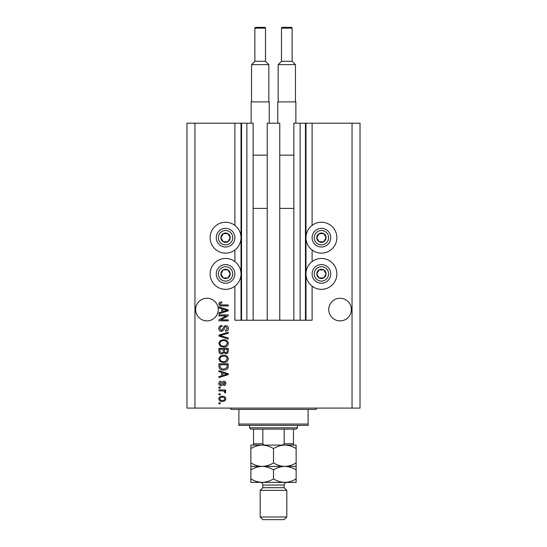 <?xml version="1.0" encoding="UTF-8"?>
<svg xmlns="http://www.w3.org/2000/svg" width="547" height="547" viewBox="0 0 547 547"><rect width="100%" height="100%" fill="white"/><g stroke="black" fill="none" stroke-linecap="round" stroke-linejoin="round"><path stroke-width="0.82" d="M267.244 320.227L279.756 320.227L279.756 123.198L267.244 123.198L267.244 320.227L253.131 320.227L253.131 123.198L234.895 123.198L234.895 225.378M234.895 250.006L234.895 261.582M234.895 286.211L234.895 320.227L241.548 320.227L241.548 123.198M246.875 123.198L246.875 320.227L241.548 320.227M253.131 320.227L246.875 320.227M300.125 123.198L300.125 320.227L305.452 320.227L305.452 123.198L293.869 123.198L293.869 320.227L279.756 320.227M300.125 320.227L293.869 320.227M305.452 123.198L305.985 123.198L305.985 320.227L305.452 320.227M312.105 286.211L312.105 320.227L305.985 320.227M352.042 123.198L352.042 408.089L360.029 408.089L360.029 123.198L312.105 123.198L312.105 225.378M312.105 250.006L312.105 261.582M312.105 123.198L305.985 123.198M351.379 309.575A11.316 11.316 0 0 0 340.063 298.259A11.316 11.316 0 0 0 328.747 309.575A11.316 11.316 0 0 0 340.063 320.891A11.316 11.316 0 0 0 351.379 309.575M218.253 309.575A11.316 11.316 0 0 0 206.937 298.259A11.316 11.316 0 0 0 195.621 309.575A11.316 11.316 0 0 0 206.937 320.891A11.316 11.316 0 0 0 218.253 309.575M321.424 222.246A15.446 15.446 0 0 0 305.985 237.692A15.446 15.446 0 0 0 321.424 253.131A15.446 15.446 0 0 0 336.87 237.692A15.446 15.446 0 0 0 321.424 222.246M321.424 258.457A15.446 15.446 0 0 1 336.87 273.897A15.446 15.446 0 0 1 321.424 289.342A15.446 15.446 0 0 1 305.985 273.897A15.446 15.446 0 0 1 321.424 258.457M225.576 253.131A15.446 15.446 0 0 1 210.13 237.692A15.446 15.446 0 0 1 225.576 222.246A15.446 15.446 0 0 1 241.015 237.692A15.446 15.446 0 0 1 225.576 253.131M225.576 289.342A15.446 15.446 0 0 0 241.015 273.897A15.446 15.446 0 0 0 225.576 258.457A15.446 15.446 0 0 0 210.13 273.897A15.446 15.446 0 0 0 225.576 289.342M226.335 315.872L218.916 315.872L218.916 314.901L228.236 314.901L228.236 315.934L220.81 319.865L228.236 319.865L228.236 320.829L218.916 320.829L218.916 319.797L226.335 315.872M221.508 331.482C219.75 331.311 218.848 330.333 218.8 328.549C218.916 326.586 219.969 325.547 221.945 325.431L222.068 326.402C220.701 326.525 219.976 327.27 219.887 328.631L221.48 330.511L223.244 328.186C223.491 326.668 224.345 325.834 225.808 325.67C227.443 325.814 228.297 326.716 228.359 328.378C228.27 330.149 227.347 331.106 225.576 331.243L225.453 330.272L227.272 328.412L225.781 326.641L224.838 326.949L223.737 330.046L221.508 331.482M228.236 339.024L218.916 336.09L218.916 335.085L228.236 332.303L228.236 333.301L220.01 335.537L228.236 338.019L228.236 339.024M218.8 343.407L220.256 340.658L223.456 339.714C226.226 339.598 227.86 340.836 228.359 343.407C227.873 345.936 226.28 347.167 223.566 347.092L220.222 346.148L218.8 343.407M218.8 358.894L220.256 356.145L223.456 355.201C226.226 355.092 227.86 356.323 228.359 358.9C227.873 361.43 226.28 362.654 223.566 362.586L220.222 361.635L218.8 358.894M221.699 372.514L218.916 371.7L218.916 370.695L228.236 373.669L228.236 374.613L218.916 377.594L218.916 376.589L221.699 375.768L221.699 372.514M220.25 403.734L218.916 403.734L218.916 402.763L220.25 402.763L220.25 403.734M352.042 408.089L186.971 408.089L186.971 123.198L194.958 123.198L194.958 408.089M234.895 123.198L194.958 123.198M222.376 401.436C220.359 401.56 219.162 400.691 218.8 398.831C219.156 396.999 220.325 396.131 222.308 396.233C224.291 396.124 225.467 396.992 225.815 398.831C225.473 400.65 224.325 401.512 222.376 401.436M220.25 394.777L218.916 394.777L218.916 393.813L220.25 393.813L220.25 394.777M222.431 390.907L218.916 390.907L218.916 389.936L225.699 389.936L225.699 390.907L224.612 390.907L225.815 392.049L225.453 392.965L224.489 392.602L224.605 391.946L223.819 391.078L222.431 390.907M220.25 388.124L218.916 388.124L218.916 387.153L220.25 387.153L220.25 388.124M220.981 385.703C219.579 385.594 218.848 384.835 218.8 383.413C218.868 382.045 219.593 381.28 220.974 381.102L221.097 382.073L219.764 383.474L220.817 384.732L221.808 383.597C221.973 382.25 222.663 381.457 223.887 381.225C225.152 381.355 225.802 382.066 225.815 383.372C225.795 384.664 225.145 385.403 223.88 385.58L223.757 384.609L224.851 383.406L224.017 382.189L223.067 383.584C222.903 384.89 222.212 385.594 220.981 385.703M223.627 370.087C220.872 370.257 219.299 369.075 218.916 366.545L218.916 363.796L228.236 363.796L228.065 367.905C227.094 369.512 225.61 370.244 223.627 370.087M221.651 353.991C219.846 353.916 218.93 352.972 218.916 351.174L218.916 348.302L228.236 348.302L228.236 351.195C228.229 352.76 227.449 353.608 225.897 353.752L223.942 352.712L221.651 353.991M221.699 308.734L218.916 307.92L218.916 306.915L228.236 309.889L228.236 310.833L218.916 313.814L218.916 312.809L221.699 311.995L221.699 308.734M218.8 303.845L219.456 302.388L221.699 301.835L221.822 302.799L219.887 303.886L220.591 304.85L228.236 304.98L228.236 305.944L221.911 305.944C220.147 306.135 219.115 305.431 218.8 303.845M224.851 398.811C224.502 397.621 223.655 397.081 222.308 397.197C220.94 397.081 220.092 397.635 219.764 398.859C220.12 400.042 220.967 400.582 222.308 400.466C223.675 400.582 224.523 400.028 224.851 398.811M225.501 373.71L222.793 372.835L222.793 375.454L227.265 374.141L225.501 373.71M227.149 364.767L220.01 364.767L220.01 366.428L221.364 368.753L223.641 369.122L226.964 367.721L227.149 364.767M227.272 358.907C226.868 356.931 225.59 356.022 223.443 356.172C221.432 356.111 220.25 357.013 219.887 358.887C220.277 360.815 221.514 361.724 223.6 361.615L225.706 361.211L227.272 358.907M227.149 349.273L224.366 349.273L224.455 351.933L225.74 352.781C226.827 352.658 227.292 352.015 227.149 350.859L227.149 349.273M223.279 349.273L220.01 349.273L220.126 352.131L221.644 353.027C222.814 352.924 223.354 352.268 223.279 351.058L223.279 349.273M227.272 343.413C226.868 341.444 225.59 340.528 223.443 340.678C221.432 340.617 220.25 341.526 219.887 343.393C220.277 345.321 221.514 346.23 223.6 346.128L225.706 345.725L227.272 343.413M225.501 309.93L222.793 309.055L222.793 311.674L227.265 310.361L225.501 309.93M229.61 240.017A4.656 4.656 0 0 0 223.244 233.651A4.656 4.656 0 0 0 223.244 241.726A4.656 4.656 0 0 0 229.61 240.017M229.07 239.709L230.232 237.692L227.908 233.651L223.244 233.651L220.913 237.692L223.244 241.726L227.908 241.726L229.07 239.709M217.508 233.029A9.32 9.32 0 0 1 230.232 229.617A9.32 9.32 0 0 1 233.644 242.348A9.32 9.32 0 0 1 220.913 245.76A9.32 9.32 0 0 1 217.508 233.029A9.32 9.32 0 0 0 220.913 245.76A9.32 9.32 0 0 0 233.644 242.348M230.232 237.692L227.908 233.651L223.244 233.651L220.913 237.692L223.244 241.726L227.908 241.726L230.232 237.692M325.458 240.017A4.656 4.656 0 0 0 319.092 233.651A4.656 4.656 0 0 0 319.092 241.726A4.656 4.656 0 0 0 325.458 240.017M324.918 239.709L326.087 237.692L323.756 233.651L319.092 233.651L316.768 237.692L319.092 241.726L323.756 241.726L324.918 239.709M313.356 233.029A9.32 9.32 0 0 1 326.087 229.617A9.32 9.32 0 0 1 329.492 242.348A9.32 9.32 0 0 1 316.768 245.76A9.32 9.32 0 0 1 313.356 233.029A9.32 9.32 0 0 0 316.768 245.76A9.32 9.32 0 0 0 329.492 242.348M326.087 237.692L323.756 233.651L319.092 233.651L316.768 237.692L319.092 241.726L323.756 241.726L326.087 237.692M325.458 276.228A4.656 4.656 0 0 0 319.092 269.862A4.656 4.656 0 0 0 319.092 277.938A4.656 4.656 0 0 0 325.458 276.228M324.918 275.914L326.087 273.897L323.756 269.862L319.092 269.862L316.768 273.897L319.092 277.938L323.756 277.938L324.918 275.914M313.356 269.24A9.32 9.32 0 0 1 326.087 265.828A9.32 9.32 0 0 1 329.492 278.56A9.32 9.32 0 0 1 316.768 281.972A9.32 9.32 0 0 1 313.356 269.24A9.32 9.32 0 0 0 316.768 281.972A9.32 9.32 0 0 0 329.492 278.56M326.087 273.897L323.756 269.862L319.092 269.862L316.768 273.897L319.092 277.938L323.756 277.938L326.087 273.897M229.61 276.228A4.656 4.656 0 0 0 223.244 269.862A4.656 4.656 0 0 0 223.244 277.938A4.656 4.656 0 0 0 229.61 276.228M229.07 275.914L230.232 273.897L227.908 269.862L223.244 269.862L220.913 273.897L223.244 277.938L227.908 277.938L229.07 275.914M217.508 269.24A9.32 9.32 0 0 1 230.232 265.828A9.32 9.32 0 0 1 233.644 278.56A9.32 9.32 0 0 1 220.913 281.972A9.32 9.32 0 0 1 217.508 269.24A9.32 9.32 0 0 0 220.913 281.972A9.32 9.32 0 0 0 233.644 278.56M227.908 277.938L230.232 273.897L227.908 269.862L223.244 269.862L220.913 273.897L223.244 277.938M229.569 408.089A1.333 1.333 0 0 1 230.902 409.423L238.889 409.423L238.889 424.069L308.111 424.069L308.111 409.423L238.889 409.423M317.431 408.089A1.333 1.333 0 0 0 316.098 409.423L308.111 409.423M308.111 424.069L308.111 425.395L238.889 425.395L238.889 424.069M285.616 445.101L284.816 445.101L285.616 445.101M250.868 448.602L250.868 445.101L262.184 445.101C266.157 445.231 269.931 446.4 273.5 448.602C277.021 446.414 280.796 445.244 284.816 445.101C288.789 445.231 292.563 446.4 296.132 448.602L296.132 445.101L262.184 445.101C258.163 445.244 254.389 446.414 250.868 448.602L250.868 469.9C254.389 467.712 258.163 466.543 262.184 466.4C258.211 466.263 254.437 465.1 250.868 462.899M297.465 427.795L296.132 429.121L250.868 429.121L249.535 427.795L297.465 427.795L297.465 425.395M249.535 427.795L249.535 425.395M293.465 429.121L293.465 444.608M280.912 445.101C282.355 445.279 283.435 444.834 284.153 443.767L293.465 443.767M284.153 429.121L284.153 443.767M262.847 429.121L262.847 443.767C263.572 444.834 264.652 445.279 266.088 445.101M253.535 429.121L253.535 445.101L253.535 443.767L262.847 443.767M284.153 487.698L262.847 487.698L260.187 490.365L286.813 490.365L284.153 487.698L284.153 485.039A2.66 2.66 0 0 1 286.813 482.372M286.813 516.99L284.153 519.65L262.847 519.65L260.187 516.99L286.813 516.99L286.813 490.365M262.847 487.698L262.847 485.039A2.66 2.66 0 0 0 260.187 482.372M260.187 516.99L260.187 490.365M296.132 466.4L284.816 466.4C288.789 466.536 292.563 467.699 296.132 469.9L296.132 462.899C292.611 465.087 288.837 466.256 284.816 466.4C280.843 466.263 277.069 465.1 273.5 462.899L273.5 448.602M296.132 462.899L296.132 448.602M273.5 462.899C269.979 465.087 266.204 466.256 262.184 466.4L250.868 466.4M284.816 466.4L262.184 466.4C266.157 466.536 269.931 467.699 273.5 469.9C277.021 467.712 280.796 466.543 284.816 466.4M250.868 478.871C254.437 481.073 258.211 482.242 262.184 482.372C266.204 482.228 269.979 481.059 273.5 478.871C277.069 481.073 280.843 482.242 284.816 482.372C288.837 482.228 292.611 481.059 296.132 478.871L296.132 482.372L250.868 482.372L250.868 469.9M273.5 478.871L273.5 469.9M296.132 478.871L296.132 469.9M265.514 61.298L265.514 28.15A0.8 0.8 0 0 0 264.714 27.35L255.661 27.35A0.8 0.8 0 0 0 254.861 28.15L254.861 61.298L265.514 61.298L268.844 64.628L251.531 64.628L251.531 101.899M254.861 61.298L251.531 64.628M251.135 123.198L251.135 101.899L269.24 101.899L269.24 123.198M268.844 64.628L268.844 101.899M253.131 208.4L267.244 208.4M253.131 155.15L267.244 155.15M292.139 61.298L292.139 28.15A0.8 0.8 0 0 0 291.339 27.35L282.286 27.35A0.8 0.8 0 0 0 281.486 28.15L281.486 61.298L292.139 61.298L295.469 64.628L278.156 64.628L278.156 101.899M281.486 61.298L278.156 64.628M277.76 123.198L277.76 101.899L295.865 101.899L295.865 123.198M295.469 64.628L295.469 101.899M279.756 208.4L293.869 208.4M279.756 155.15L293.869 155.15M241.015 123.198L241.015 320.227M231.798 241.282A7.186 7.186 0 0 0 229.166 231.463A7.186 7.186 0 0 0 219.347 234.095A7.186 7.186 0 0 0 221.979 243.914A7.186 7.186 0 0 0 231.798 241.282M327.653 241.282A7.186 7.186 0 0 0 325.021 231.463A7.186 7.186 0 0 0 315.202 234.095A7.186 7.186 0 0 0 317.834 243.914A7.186 7.186 0 0 0 327.653 241.282M327.653 277.493A7.186 7.186 0 0 0 325.021 267.674A7.186 7.186 0 0 0 315.202 270.307A7.186 7.186 0 0 0 317.834 280.126A7.186 7.186 0 0 0 327.653 277.493M231.798 277.493A7.186 7.186 0 0 0 229.166 267.674A7.186 7.186 0 0 0 219.347 270.307A7.186 7.186 0 0 0 221.979 280.126A7.186 7.186 0 0 0 231.798 277.493M284.153 485.039L262.847 485.039M265.514 28.15L254.861 28.15M292.139 28.15L281.486 28.15"/></g></svg>
